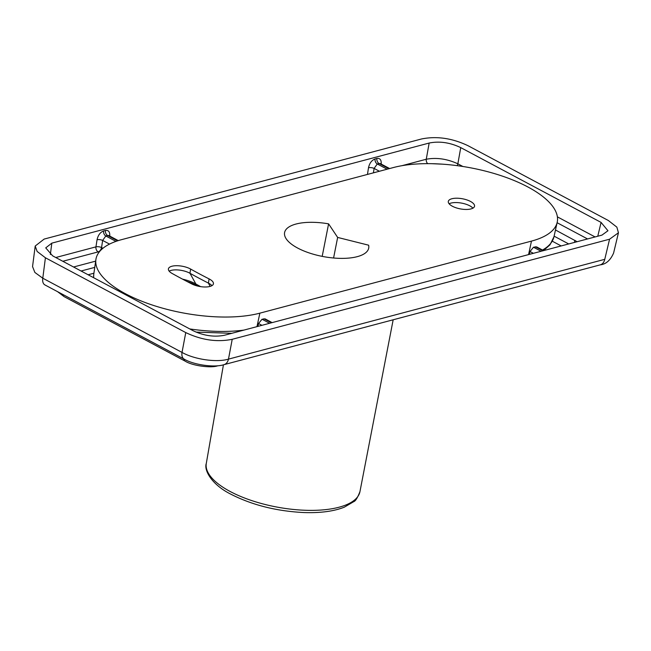 <?xml version="1.0" encoding="UTF-8"?>
<svg xmlns="http://www.w3.org/2000/svg" width="651" height="651" viewBox="0 0 651 651"><rect width="100%" height="100%" fill="white"/><g stroke="black" fill="none" stroke-linecap="round" stroke-linejoin="round"><path stroke-width="0.98" d="M187.073 281.517A25.34 9.822 -169.6 0 1 195.78 285.138L195.975 284.056M197.261 285.96A375 145.319 -169.6 0 1 195.78 285.138M449.125 203.779A13.508 5.232 -169.6 0 1 450.948 203.096A13.508 5.232 -169.6 0 1 472.943 208.157M451.875 198.75A13.337 5.167 -169.6 0 1 466.637 199.833A13.337 5.167 -169.6 0 1 474.555 206.164A13.337 5.167 -169.6 0 1 470.966 208.922A13.337 5.167 -169.6 0 1 456.034 207.783A13.337 5.167 -169.6 0 1 448.319 201.354A13.337 5.167 -169.6 0 1 451.875 198.75M121.827 239.584A96.438 37.376 10.4 0 0 95.9 259.505A96.438 37.376 10.4 0 0 153.156 305.319A96.438 37.376 10.4 0 0 259.863 313.155L531.468 241.106A96.438 37.376 10.4 0 0 557.199 222.268A96.438 37.376 10.4 0 0 501.416 175.794A96.438 37.376 10.4 0 0 393.44 167.535L121.827 239.584M172.133 273.469A13.175 5.102 -169.6 0 1 168.43 268.814A13.175 5.102 -169.6 0 1 176.966 265.706A13.175 5.102 -169.6 0 1 190.621 269.058A392.325 152.033 -169.6 0 0 209.093 278.905A13.175 5.102 -169.6 0 1 213.438 283.746A13.175 5.102 -169.6 0 1 205.464 286.993A13.175 5.102 -169.6 0 1 191.85 283.974A418.674 162.245 -169.6 0 1 172.133 273.469M368.621 245.191A42.771 16.576 -169.6 0 1 368.694 248.186A42.771 16.576 -169.6 0 1 323.661 256.649A42.771 16.576 -169.6 0 1 284.56 232.749A42.771 16.576 -169.6 0 1 328.592 223.854L337.649 237.428L368.621 245.191M169.162 271.133A13.337 5.167 -169.6 0 1 189.962 273.265A392.162 151.968 10.4 0 0 208.426 283.104A13.337 5.167 -169.6 0 1 211.933 285.651M182.573 279.149A25.088 9.724 -169.6 0 1 195.87 283.999A380.404 147.411 10.4 0 0 200.679 286.652M328.592 223.854L322.188 256.372M337.649 237.428L333.581 258.008M609.572 239.202L618.45 232.765L616.855 227.134L608.327 220.494L467.979 145.686C452.144 138.158 436.658 135.921 421.522 138.972L44.17 239.072L35.203 246.029L37.123 251.449L45.415 257.78L185.763 332.588C201.607 340.115 217.092 342.353 232.22 339.301L609.572 239.202L618.45 232.765L616.855 227.134L608.327 220.494L467.979 145.686C452.144 138.158 436.658 135.921 421.522 138.972L44.17 239.072L35.203 246.029L37.123 251.449L45.415 257.78L185.763 332.588C201.607 340.115 217.092 342.353 232.22 339.301L609.572 239.202L604.763 259.318L228.477 359.132C216.693 362.688 194.413 359.466 182.02 352.419L42.787 278.213L34.869 272.452L32.55 266.593L35.203 246.029L32.55 266.593L34.869 272.452L42.787 278.213L45.415 257.78L42.787 278.213A10.001 5.851 -61.9 0 0 44.919 284.926A10.001 5.851 -61.9 0 1 42.787 278.213L182.02 352.419L185.763 332.588L182.02 352.419C194.413 359.466 216.693 362.688 228.477 359.132L232.22 339.301L228.477 359.132A10.001 7.128 -104.9 0 1 223.944 364.674L223.944 364.674A10.001 7.128 -104.9 0 0 228.477 359.132L604.763 259.318L609.572 239.202M224.595 335.224L601.923 235.133L607.961 230.755L601.076 222.414L460.745 147.614C449.979 142.496 439.449 140.974 429.155 143.049L51.82 243.14L45.725 247.876L52.666 255.867L192.997 330.659C203.771 335.778 214.301 337.299 224.595 335.224M613.608 253.003L618.45 232.765L613.608 253.011C610.467 260.262 606.008 264.208 600.23 264.859L600.23 264.859A10.001 7.128 -104.9 0 0 604.763 259.318A10.001 7.128 -104.9 0 1 600.23 264.859L223.944 364.674C214.651 367.791 193.9 364.951 184.152 359.132L184.152 359.132A10.001 5.851 -61.9 0 1 182.02 352.419A10.001 5.851 -61.9 0 0 184.152 359.132L44.919 284.926L184.152 359.132C193.9 364.951 214.651 367.791 223.944 364.674L600.23 264.859C606.008 264.208 610.467 260.262 613.608 253.011M555.482 229.982L577.128 241.708M73.563 267L95.664 261.141M109.718 236.394C110.076 232 108.644 230.023 105.421 230.47L103.607 230.95C100.246 232.252 98.065 235.19 97.048 239.755A4.004 1.465 -171.3 0 1 102.646 240.431L101.556 247.543L102.939 248.275M381.169 164.386C381.535 159.991 380.103 158.022 376.872 158.462L375.066 158.942C371.705 160.244 369.516 163.181 368.499 167.746A4.004 1.465 -171.3 0 1 374.105 168.422L373.422 172.849M375.066 158.942A4.004 2.848 -104.9 0 0 377.279 163.971L374.105 168.422L379.419 171.262M380.078 163.491L377.279 163.971L387.125 169.211M108.619 235.499L107.635 235.499L117.628 240.821M105.421 230.47A4.004 2.848 -104.9 0 0 107.635 235.499L105.828 235.979L102.646 240.431L109.531 244.101M62.813 261.271L98.179 251.888A4.004 2.344 118.1 0 0 101.556 247.543A4.004 1.465 -171.3 0 0 95.957 246.859A4.004 2.848 -104.9 0 0 98.179 251.888L98.985 252.319M533.381 253.312L530.004 251.522L529.393 254.37M261.922 325.321L258.553 323.523L262.036 319.234L265.217 318.933M258.553 323.523L257.942 326.379M530.004 251.522L533.486 247.225L536.676 246.924M401.936 165.696L426.267 159.243C436.552 157.347 447.082 158.868 457.856 163.808L462.894 166.493M259.863 313.155L256.974 326.639M243.97 330.081A95.876 37.156 -169.6 0 1 189.758 328.934M93.687 277.725A95.876 37.156 -169.6 0 1 93.768 274.242L95.9 259.505M543.52 250.578L549.989 244.825L553.96 236.801A95.876 37.156 -169.6 0 1 542.503 250.033M531.468 241.106L528.579 254.59M195.87 283.999L189.962 273.265L190.621 269.058M209.093 278.905L208.426 283.104L210.118 286.407M185.136 361.134A6.673 3.906 -61.9 0 1 183.745 358.913A6.673 3.906 -61.9 0 0 185.136 361.134M64.091 296.62A6.673 3.906 -61.9 0 1 62.699 294.407A6.673 3.906 -61.9 0 0 64.091 296.62M230.153 491.489A78.112 30.271 -169.6 0 1 206.294 463.439L223.431 364.804L206.294 463.439A78.112 30.271 -169.6 0 0 230.153 491.489A78.112 30.271 -169.6 0 0 310.901 510.376A78.112 30.271 -169.6 0 0 359.946 491.643A78.112 30.271 -169.6 0 1 310.901 510.376A78.112 30.271 -169.6 0 1 230.153 491.489M552.349 241.228L561.178 245.94M88.129 274.763L93.915 273.225M81.09 271.011L94.761 267.39M554.107 236.158L568.705 243.946M574.426 242.424L574.923 240.349M431.759 163.686L442.599 164.174M557.101 222.715L587.552 238.941M427.666 163.653A4.004 2.848 75.1 0 1 426.267 159.243L429.155 143.049M55.774 257.519L95.957 246.859L97.048 239.755M368.499 167.746L367.473 174.427M50.363 254.5L51.82 243.14M376.872 158.462A4.004 2.848 -104.9 0 0 379.094 163.491L388.932 168.731M115.976 241.383L105.828 235.979A4.004 2.848 -104.9 0 1 103.607 230.95M263.842 318.754L271.434 322.798M269.628 323.278L262.036 319.234M541.079 251.27L533.486 247.225M535.293 246.745L542.893 250.79M597.773 236.232L601.076 222.414M457.148 165.655A4.004 2.344 118.1 0 0 457.856 163.808L460.745 147.614M557.386 216.856L595.087 236.948M231.813 333.312L196.041 332.108M93.606 277.684L93.768 274.242M553.96 236.801L557.199 222.268M217.898 365.74C211.412 368.303 192.493 365.87 185.177 361.159L64.132 296.644L57.524 291.64L64.132 296.644L185.177 361.15C192.493 365.87 211.412 368.303 217.898 365.74L217.898 365.74M230.991 494.264C211.429 484.556 203.804 470.006 206.294 463.439C203.804 470.006 211.429 484.556 230.991 494.264C252.214 505.07 276.463 511.165 303.724 512.54C320.227 513.126 333.751 511.344 344.281 507.194L353.77 501.636C355.503 501.091 357.562 497.755 359.946 491.643L393.171 319.779L359.946 491.643C357.562 497.755 355.503 501.091 353.77 501.636L344.281 507.194C333.751 511.344 320.227 513.126 303.724 512.54C276.463 511.165 252.214 505.07 230.991 494.264M380.371 163.621L389.623 168.552M108.92 235.629L118.279 240.618M265.047 318.844L272.126 322.619M536.497 246.835L543.585 250.611"/></g></svg>
